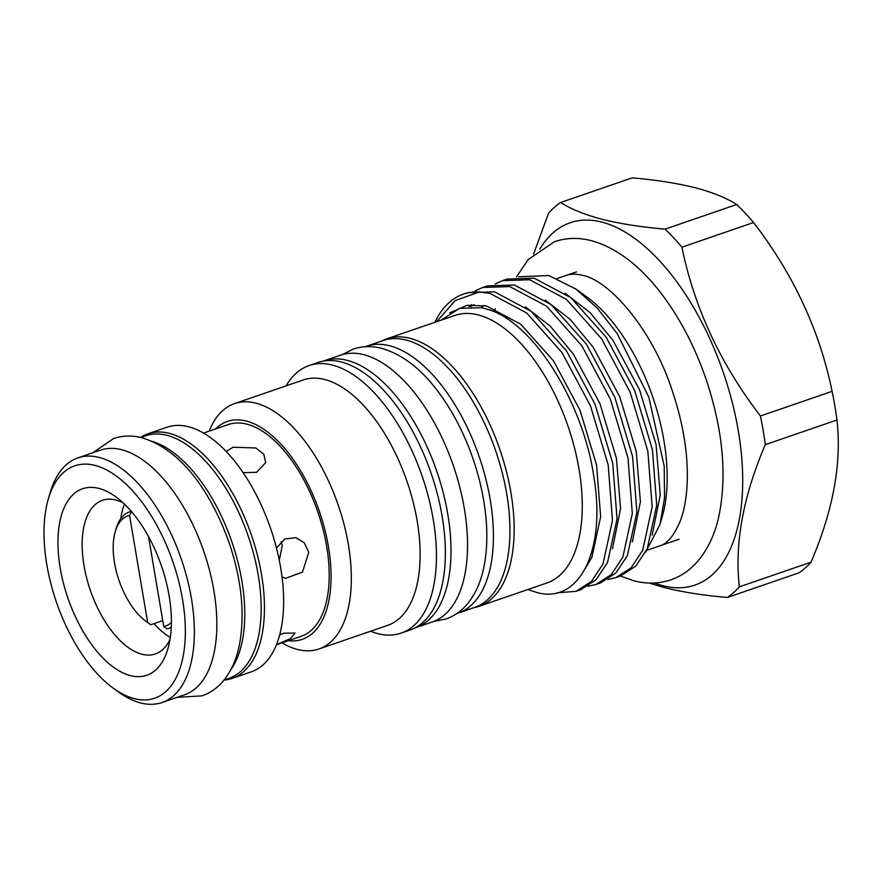 <?xml version="1.0" encoding="UTF-8"?>
<svg xmlns="http://www.w3.org/2000/svg" width="881" height="881" viewBox="0 0 881 881"><rect width="100%" height="100%" fill="white"/><g stroke="black" fill="none" stroke-linecap="round" stroke-linejoin="round"><path stroke-width="1.32" d="M171.255 627.382A61.439 30.813 71 0 1 169.284 628.219A61.439 30.813 71 0 1 166.927 628.825L163.745 626.567A58.201 29.194 -109 0 0 171.388 622.449M414.995 627.9A141.07 70.755 -109 0 0 415.744 627.657A141.07 70.755 -109 0 0 443.198 492.666A141.07 70.755 -109 0 0 347.224 360.362A141.07 70.755 -109 0 0 323.988 360.858A141.07 70.755 -109 0 0 323.25 361.122M415.744 627.657L432.274 621.975A141.07 70.755 -109 0 0 459.728 486.984A141.07 70.755 -109 0 0 363.754 354.669A141.07 70.755 -109 0 0 340.518 355.175L323.988 360.858M456.931 613.462A141.07 70.755 -109 0 0 458.153 613.066A141.07 70.755 -109 0 0 485.607 478.086A141.07 70.755 -109 0 0 389.633 345.77A141.07 70.755 -109 0 0 366.397 346.277A141.07 70.755 -109 0 0 365.197 346.718M458.153 613.066L474.694 607.383A141.07 70.755 -109 0 0 502.148 472.392A141.07 70.755 -109 0 0 406.163 340.088A141.07 70.755 -109 0 0 382.938 340.595L366.397 346.277M215.537 428.937A115.202 57.783 71 0 1 246.306 421.052A115.202 57.783 71 0 1 327.622 542.2A115.202 57.783 71 0 1 288.362 640.696M209.193 431.117A129.749 65.073 71 0 1 234.511 403.608A129.749 65.073 71 0 1 255.875 403.146A129.749 65.073 71 0 1 344.152 524.834A129.749 65.073 71 0 1 318.9 649A129.749 65.073 71 0 1 297.536 649.462A129.749 65.073 71 0 1 282.019 642.877M234.511 403.608L303.284 379.953A129.749 65.073 71 0 1 324.649 379.491A129.749 65.073 71 0 1 412.936 501.179A129.749 65.073 71 0 1 387.684 625.345L318.9 649M286.127 385.845A141.467 70.954 71 0 1 309.066 365.571A141.467 70.954 71 0 1 332.357 365.064A141.467 70.954 71 0 1 428.618 497.754A141.467 70.954 71 0 1 401.086 633.131A141.467 70.954 71 0 1 377.784 633.637A141.467 70.954 71 0 1 370.527 631.237M309.066 365.571L317.986 362.498A141.467 70.954 71 0 1 341.288 361.992A141.467 70.954 71 0 1 437.538 494.682A141.467 70.954 71 0 1 410.006 630.058L401.086 633.131M434.84 322.314A158.855 79.675 71 0 1 463.45 294.089A158.855 79.675 71 0 1 479.44 291.93L489.979 293.395L526.728 313.008L561.957 352.532L590.479 405.866L608.165 464.849L612.482 520.418L602.978 564.06L591.47 581.372L576.064 591.327L556.913 592.847M576.064 591.327L580.634 589.752L596.041 579.808L607.549 562.485L617.052 518.854L612.724 463.274L595.049 404.302L566.527 350.957L531.298 311.445L494.538 291.831L467.382 292.734L463.45 294.089M475.266 290.818L482.656 287.481L509.813 286.578L546.572 306.192L581.79 345.704L610.324 399.049L627.999 458.021L632.327 513.601L622.823 557.244L611.315 574.555L595.908 584.499L587.979 586.283M595.908 584.499L600.468 582.936L615.885 572.98L627.393 555.669L636.886 512.026L632.569 456.457L614.894 397.474L586.361 344.13L551.132 304.617L514.383 285.004L487.226 285.918L482.656 287.481M495.111 284.001L502.5 280.665L529.657 279.751L566.406 299.364L601.635 338.877L630.168 392.221L647.843 451.204L652.16 506.773L642.667 550.416L631.159 567.727L615.742 577.683L607.813 579.467M615.742 577.683L620.312 576.108L635.719 566.164L647.227 548.841L656.73 505.198L652.414 449.629L634.727 390.646L606.205 337.313L570.976 297.789L534.227 278.176L507.071 279.09L502.5 280.665M539.745 249.202A191.595 96.095 71 0 1 601.745 222.067A191.595 96.095 71 0 1 738.311 430.919A191.595 96.095 71 0 1 663.261 585.788A191.595 96.095 71 0 1 654.539 582.991M560.58 202.509C570.965 209.138 584.929 214.755 602.505 219.38C620.279 223.796 641.126 227.056 665.045 229.148L736.703 204.502C726.164 197.807 712.189 192.19 694.779 187.642C676.762 183.182 655.916 179.922 632.239 177.863L560.58 202.509A215.845 108.264 71 0 0 548.566 213.158L533.589 254.102M736.703 204.502A215.845 108.264 71 0 1 753.574 222.519L681.905 247.165C694.349 307.821 720.526 364.095 760.435 415.986A215.845 108.264 71 0 1 765.292 444.652C743.09 496.477 734.446 543.863 739.357 586.834L811.016 562.188A215.845 108.264 71 0 1 799.001 572.826L727.343 597.472C703.423 595.38 682.577 592.12 664.803 587.704L649.143 583.035M381.836 340.969A141.467 70.954 71 0 1 386.77 338.844A141.467 70.954 71 0 1 410.072 338.337A141.467 70.954 71 0 1 506.322 471.027A141.467 70.954 71 0 1 478.79 606.403A141.467 70.954 71 0 1 473.593 607.758M386.77 338.844L454.893 315.42A141.467 70.954 71 0 1 478.185 314.913A141.467 70.954 71 0 1 574.434 447.603A141.467 70.954 71 0 1 546.903 582.969L478.79 606.403M441.194 320.122L459.596 308.317L482.017 307.733L490.475 310.244C535.571 325.43 583.861 405.095 593.97 477.612C606.205 551.11 578.993 604.377 536.837 592.506L527.851 589.532M479.44 291.93L455.224 300.586L436.536 321.73M645.553 552.288L659.924 524.713L664.56 497.567L664.197 466.082L648.823 397.133L617.185 333.525L597.285 308.174L576.053 289.111L548.775 275.522L518.711 276.777M182.532 599.333A122.877 61.637 -109 0 0 117.085 476.599A122.877 61.637 -109 0 0 48.323 498.976A122.877 61.637 -109 0 0 46.814 564.721A122.877 61.637 -109 0 0 113.451 688.325A122.877 61.637 -109 0 0 182.532 599.333M48.323 498.976L50.118 492.776A129.342 64.875 71 0 1 77.902 457.889A129.342 64.875 71 0 1 191.397 598.419A129.342 64.875 71 0 1 162.027 702.52A129.342 64.875 71 0 1 118.671 692.092L113.451 688.325M123.021 502.754A81.239 40.746 -109 0 0 102.471 500.309A81.239 40.746 -109 0 0 84.025 565.69A81.239 40.746 -109 0 0 155.32 653.966A81.239 40.746 -109 0 0 170.011 639.397M153.999 623.638A81.239 40.746 -109 0 0 170.319 637.392M60.216 568.135A98.628 49.468 -109 0 0 112.735 666.642A98.628 49.468 -109 0 0 167.93 648.691A98.628 49.468 -109 0 0 169.141 595.919A98.628 49.468 -109 0 0 115.664 496.708A98.628 49.468 -109 0 0 60.216 568.135M223.994 680.099A129.342 64.875 -109 0 0 232.132 678.403L251.316 671.818A129.342 64.875 -109 0 0 280.676 567.716A129.342 64.875 -109 0 0 167.181 427.186L147.997 433.782A129.342 64.875 -109 0 0 140.542 437.461M232.132 678.403A129.342 64.875 -109 0 0 261.492 574.313A129.342 64.875 -109 0 0 147.997 433.782M162.027 702.52L184.514 694.79A129.342 64.875 -109 0 0 213.874 590.688A129.342 64.875 -109 0 0 100.39 450.158L77.902 457.889M243.112 472.634L256.558 472.326L265.655 462.712L263.804 454.288L255.82 447.966L233.08 447.251L226.186 451.446M203.555 433.056L228.388 424.521A111.964 56.153 71 0 1 326.631 546.165A111.964 56.153 71 0 1 301.214 636.269L276.381 644.815M282.03 576.879L285.532 578.365L302.491 572.099L308.768 552.31L304.308 542.828L295.928 537.641L284.684 539.051L276.502 548.114M224.093 679.978L229.115 678.249A128.208 64.313 -109 0 0 254.069 555.559A128.208 64.313 -109 0 0 166.839 435.302A128.208 64.313 -109 0 0 145.728 435.765L140.696 437.494M276.425 644.705L290.488 638.538L295.08 633.054L283.77 633.186L279.673 634.827M281.16 541.606L282.283 545.548L279.277 560.184M124.496 504.141A81.239 40.746 -109 0 0 120.73 518.711M230.855 669.637A128.208 64.313 -109 0 0 231.835 541.727A128.208 64.313 -109 0 0 152.391 441.491M576.053 289.111L586.317 296.534A143.085 71.768 71 0 1 662.149 517.026L659.924 524.713M760.435 415.986L832.105 391.34C819.66 330.683 793.484 274.409 753.574 222.519M832.105 391.34A215.845 108.264 71 0 1 836.95 420.006L765.292 444.652M811.016 562.188C833.217 510.363 841.862 462.966 836.95 420.006M665.045 229.148A215.845 108.264 71 0 1 681.905 247.165M739.357 586.834A215.845 108.264 71 0 1 727.343 597.472M163.745 626.567L148.515 536.551M162.743 620.631L150.849 624.728A61.439 30.813 71 0 1 148.691 623.263L146.081 621.38A58.201 29.194 -109 0 0 147.667 622.471L150.849 624.728M131.687 511.409L129.573 515.484A58.201 29.194 -109 0 0 115.235 531.684L116.127 528.589A61.439 30.813 71 0 1 129.32 512.015A61.439 30.813 71 0 1 131.39 511.465M115.235 531.684A58.201 29.194 -109 0 0 146.081 621.38M129.573 515.484L147.667 622.471M449.762 312.887L467.051 305.3L486.444 305.982L520.671 324.164L553.477 360.836L580.061 410.348L596.569 465.091L600.666 516.673L591.933 557.177L585.226 568.641M468.835 306.643L471.511 304.727M525.439 306.896L550.317 326.19L573.311 354.008L599.906 403.52L616.403 458.274L620.565 508.645L612.482 548.731M545.273 300.069L570.15 319.363L593.155 347.191L619.739 396.703L636.247 451.446L640.41 501.829L632.327 541.914M565.117 293.252L589.995 312.535L613 340.363L639.584 389.876L656.092 444.619L660.243 495.001L652.171 535.086M92.901 452.735L113.55 438.54C122.657 435.511 132.073 435.247 141.819 437.769C181.475 449.398 211.297 492.589 229.291 543.214C241.713 580.381 245.083 614.255 239.423 644.848C236.526 659.373 231.13 671.421 223.245 681.002C217.376 687.984 210.306 692.94 202.046 695.858L177.037 697.356M433.97 621.336L446.028 618.947C454.2 616.072 461.237 611.172 467.128 604.245C475.233 594.532 480.828 582.132 483.9 567.034C488.206 545.427 487.766 521.167 482.568 494.252C476.665 464.694 466.324 437.218 451.546 411.801C433.628 381.792 411.317 357.003 381.66 348.347C371.804 345.804 362.322 346.057 353.226 349.096L342.246 354.636M516.42 276.986L528.137 259.609L554.512 241.658C566.34 237.727 578.586 237.396 591.239 240.667C620.874 248.684 646.037 272.207 665.232 298.846C682.125 322.358 695.77 349.217 706.144 379.403C722.816 429.377 727.122 474.683 719.061 515.341C715.075 534.007 707.872 549.436 697.444 561.615C689.999 570.15 681.123 576.229 670.826 579.852C658.988 583.784 646.742 584.114 634.089 580.843L620.455 576.064M566.131 275.445C570.47 273.804 575.899 273.749 582.407 275.29C609.773 280.301 652.876 330.397 672.335 390.955C683.293 423.684 688.248 454.332 687.202 482.909C686.508 497.864 684.24 510.462 680.396 520.704C674.163 535.637 667.104 544.084 659.197 546.066M171.244 627.536L169.284 628.219M557.376 278.462L576.537 271.866M647.403 550.118L679.042 539.238M495.364 308.791L493.734 311.555M483.548 305.377L481.444 307.612M473.967 304.606L470.619 306.577M131.291 511.343L129.32 512.015"/></g></svg>
